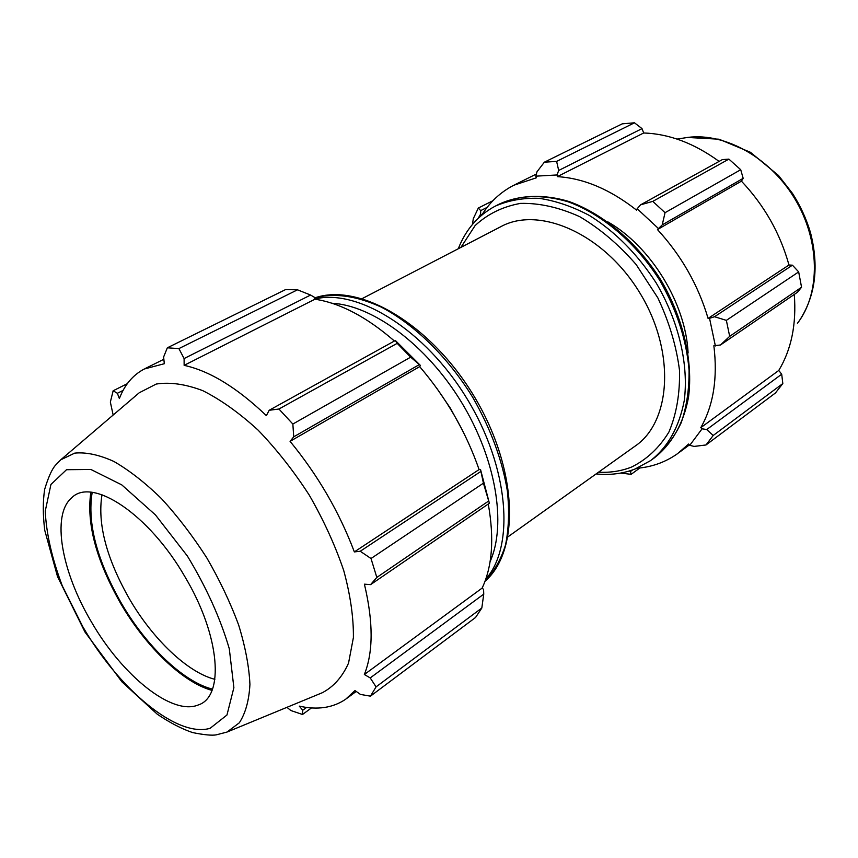 <?xml version="1.0" encoding="UTF-8"?>
<svg xmlns="http://www.w3.org/2000/svg" width="858" height="858" viewBox="0 0 858 858"><rect width="100%" height="100%" fill="white"/><g stroke="black" fill="none" stroke-linecap="round" stroke-linejoin="round"><path stroke-width="1.29" d="M508.033 536.776L634.727 446.375C671.288 422.168 675.879 351.512 639.746 292.76C604.021 233.762 539.006 205.427 500.686 226.748L362.248 298.573M706.713 429.558L702.101 428.786L689.757 445.323L694.068 446.417L705.995 444.97L713.202 435.478L706.713 429.558L781.702 374.206L778.764 370.452L700.782 427.67C713.438 405.491 717.803 378.185 713.867 345.742L720.473 344.991L729.675 336.347L726.361 320.366L714.542 316.731L709.545 318.307L715.379 345.956M702.101 428.786L700.782 427.67M709.545 318.307L708.086 318.415C698.24 285.135 681.359 255.512 657.464 229.558L662.226 224.893L665.047 212.687L652.799 201.373L640.604 204.826L637.172 208.751L658.333 228.421M637.172 208.751L636.55 210.113C610.135 189.393 583.73 178.239 557.335 176.641L557.046 174.957L558.687 170.463L556.617 161.39L544.358 162.194L537.001 171.761L535.821 176.169L557.046 174.957M535.821 176.169L536.336 177.821L513.803 185.242C500.525 192.106 489.875 202.038 481.831 215.036M481.649 215.197L480.63 214.082L480.684 210.628L478.335 208.022L473.305 218.661L472.404 224.775M478.196 218.297L480.63 214.082M636.883 468.275C651.962 467.052 665.529 462.172 677.595 453.635L688.599 444.036L689.757 445.323M688.105 352.96C685.821 303.464 650.857 246.385 607.829 221.857M713.202 435.478L782.818 383.558L781.702 374.206M708.086 318.415L788.985 265.015L792.427 265.186L714.542 316.731M726.361 320.366L798.669 271.911L792.427 265.186M652.799 201.373L728.892 159.116L722.329 159.62L640.604 204.826M544.358 162.194L622.254 123.842L634.47 122.801L556.617 161.39M620.677 473.08L631.134 474.335L630.394 471.557L629.343 471.01M632.636 469.927L630.394 471.557M631.134 474.335L639.832 467.985M558.687 170.463L642.02 128.625L634.47 122.801M642.02 128.625L643.682 132.979C669.047 133.816 694.186 143.286 719.101 161.401M662.226 224.893L743.178 178.335L740.722 169.723L728.892 159.116M743.178 178.335L741.43 181.156C764.328 205.394 780.179 233.344 788.985 265.015M720.473 344.991L797.543 292.203L801.554 287.237L798.669 271.911M794.283 294.433C796.567 324.163 791.398 349.496 778.764 370.452M705.995 444.97L775.439 392.975L782.818 383.558M492.9 200.729L478.335 208.022M480.684 210.628L487.151 207.379M740.722 169.723L665.047 212.687M801.554 287.237L729.675 336.347M557.335 176.641L643.682 132.979M657.464 229.558L741.43 181.156M488.266 504.032C494.369 538.352 492.331 566.366 482.153 588.073L483.58 589.435L483.751 594.133L481.81 608.032L475.568 617.47L370.463 696.16L360.457 694.422L354.976 690.551L345.753 699.173C332.958 707.893 317.471 710.21 299.292 706.123L302.745 710.242L302.509 714.478L311.475 707.925M297.511 289.811L178.904 348.595L167.342 347.801L285.575 289.586L297.511 289.811L310.596 295.034L314.478 297.329L314.94 299.206C340.261 303.078 366.752 317.02 394.401 341.012M420.431 365.454L395.366 340.487L397.19 343.35L410.65 357.164L420.431 365.454L419.669 366.634C446.181 397.608 465.991 431.917 479.096 469.562L480.555 469.605L483.419 483.183L489.382 503.271L480.555 469.605M483.751 594.133L370.227 677.927L364.35 674.506C373.359 651.994 373.369 621.878 364.403 584.169L370.581 584.63L489.382 503.271M488.363 501.211L376.823 577.423L370.581 584.63M419.669 366.634L290.068 441.344L293.726 436.829L419.026 364.768M410.65 357.164L292.857 424.045L293.726 436.829M314.94 299.206L184.138 365.347L184.095 358.558L310.596 295.034M178.904 348.595L184.095 358.558M167.342 347.801L163.621 356.982L164.307 363.717L144.262 369.015C132.872 375.021 124.582 384.867 119.38 398.552L117.364 393.286L123.091 390.411M127.306 383.687L113.149 390.765L117.364 393.286M302.509 714.478L290.851 710.531L286.937 707.324M214.865 679.322C187.537 672.425 152.874 639.146 129.579 599.174C106.499 558.612 97.297 523.798 101.995 494.744M92.171 492.395C87.141 523.283 96.965 560.392 121.643 603.71C146.493 646.342 183.462 681.906 212.484 689.135M90.841 492.256C86.293 523.552 96.343 560.81 120.999 604.032C145.881 646.685 182.711 682.421 212.012 690.39M227.338 731.928L322.308 692.728C333.612 686.786 342.353 676.919 348.541 663.116L353.399 637.558C353.614 617.406 350.386 595.055 343.726 570.506C335.135 545.28 323.648 520.163 309.288 495.152C293.608 470.935 276.512 449.227 257.99 430.019C239.178 412.837 220.742 399.699 202.692 390.615C185.36 384.094 169.873 381.907 156.231 384.052L139.243 392.76L60.8 459.77L55.362 465.358C51.791 469.498 48.23 477.488 44.67 489.328C42.814 501.329 42.836 514.993 44.755 530.319L57.54 576.64L84.974 632.035L121.89 681.799L157.282 714.221C169.905 722.758 181.681 728.882 192.621 732.582C204.065 734.888 211.937 735.638 216.216 734.866L226.984 732.067L239.318 722.811C245.527 713.266 249.067 700.46 249.925 684.373C249.099 666.655 245.356 646.911 238.696 625.15C230.405 602.724 219.777 580.287 206.789 557.839C192.76 536.025 177.66 516.291 161.486 498.648C145.152 482.732 129.279 470.334 113.867 461.443C99.142 454.794 86.09 452.027 74.732 453.121L60.8 459.77M370.463 696.16L376.061 686.883L481.81 608.032M370.227 677.927L376.061 686.883M376.823 577.423L371.01 558.515L483.419 483.183M480.673 471.546L360.242 551.254L371.01 558.515M360.242 551.254L354.354 551.909C339.285 512.001 317.857 475.15 290.068 441.344M292.857 424.045L278.936 409.019L397.19 343.35M395.366 340.487L269.187 410.274L278.936 409.019M269.187 410.274L266.377 415.647C237.098 387.687 209.684 370.924 184.138 365.347M113.149 390.765L110.35 402.08L113.159 415.036M479.096 469.562L354.354 551.909M482.153 588.073L364.35 674.506M306.606 707.432L302.745 710.242M462.226 429.89L450.429 408.301L436.572 387.977M91.634 622.297C122.383 675.514 171.965 715.904 198.198 704.986C224.635 696.857 220.377 636.1 185.103 577.048C148.992 514.017 92.063 476.748 71.729 497.769C51.105 515.025 61.669 572.232 91.634 622.297M654.139 458.022C671.567 444.487 683.622 423.53 688.502 397.329C693.285 361.336 683.311 318.082 660.799 279.923C637.162 242.46 603.228 213.771 568.993 201.512C543.425 193.811 519.24 194.895 499.195 204.14C519.154 194.981 542.063 194.176 567.91 201.727C601.994 213.996 636.078 242.825 659.856 280.512C676.801 310.07 686.539 339.993 689.071 370.291C689.231 389.521 686.615 407.014 681.188 422.758C674.313 437.172 665.304 448.927 654.139 458.022L652.08 459.523M596.117 473.916C609.963 475.343 622.994 473.691 635.199 468.961L650.632 460.585C667.921 447.093 679.128 427.145 684.234 400.729C688.899 364.822 678.817 321.278 656.102 282.808C637.515 254.15 615.304 231.714 589.457 215.508C572.404 206.499 555.619 200.772 539.103 198.327C523.123 197.79 508.526 200.386 495.313 206.102C478.099 215.304 465.755 229.526 458.279 248.745M460.928 247.372L475.118 225.568C487.644 213.974 502.777 206.585 520.516 203.389C539.382 202.949 559.084 207.357 579.633 216.634C600.021 228.668 618.865 244.648 636.175 264.575L657.839 297.855C669.186 321.975 676.404 346.106 679.493 370.248C680.04 393.5 676.512 414.114 668.908 432.057C659.234 447.865 646.76 459.545 631.488 467.084C621.235 471.106 610.253 472.801 598.552 472.19M797.436 323.316C820.666 293.393 820.345 240.444 794.39 198.069C768.575 155.62 721.589 131.06 684.309 137.956L677.059 139.082M331.96 303.26C372.64 305.276 426.308 344.723 461.164 401.726C496.074 458.698 506.799 524.463 490.079 561.636M485.767 579.15C515.036 546.203 509.073 467.385 466.988 398.68C425.16 329.815 357.7 288.277 314.897 299.024M314.639 297.983C333.912 292.664 356.07 295.688 381.091 307.025C414.2 324.185 447.876 357.057 472.779 397.426C490.744 428.839 502.295 460.113 507.41 491.226C509.416 510.96 508.783 528.871 505.523 544.98C500.847 559.727 494.015 571.825 485.017 581.274M82.733 626.608L62.344 585.971C52.016 558.601 46.311 533.655 45.238 511.132L50.933 484.47L66.506 469.712L90.916 469.476L121.782 484.888L155.437 514.907L187.409 556.059C206.403 587.408 220.367 618.296 229.29 648.734L233.88 687.655L226.962 715.014L210.135 728.292C177.091 738.191 119.005 689.253 82.733 626.608M499.195 204.14L496.16 205.673M536.389 174.013L514.8 184.749M689.392 444.905L679.236 452.423M799.849 319.959C815.572 295.409 819.122 266.28 810.478 232.572C806.37 218.844 800.385 205.802 792.524 193.458L778.496 175.472L750.471 152.306L719.047 139.211L687.601 137.452M314.629 297.951C359.577 282.11 431.016 324.431 474.217 396.471C517.535 468.414 520.731 550.182 485.006 581.306M163.857 359.266L145.12 368.586M356.22 691.43L347.158 698.133"/></g></svg>
